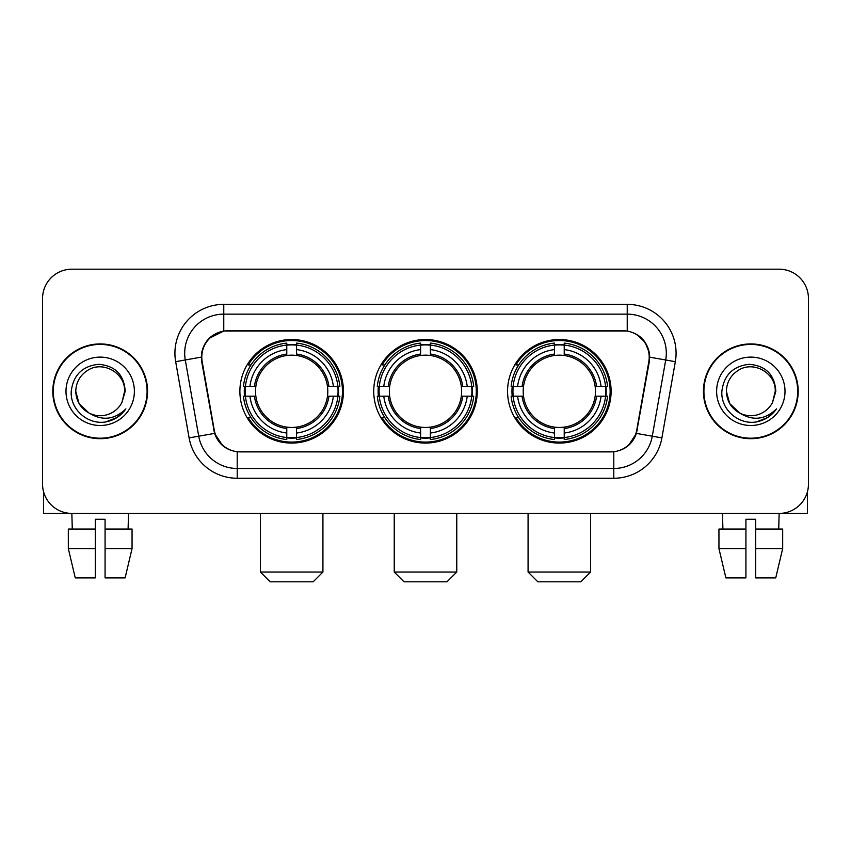 <?xml version="1.0" encoding="UTF-8"?>
<svg xmlns="http://www.w3.org/2000/svg" width="851" height="851" viewBox="0 0 851 851"><rect width="100%" height="100%" fill="white"/><g stroke="black" fill="none" stroke-linecap="round" stroke-linejoin="round"><path stroke-width="1.28" d="M373.727 391.311A51.773 51.773 0 0 0 425.5 443.084A51.773 51.773 0 0 0 477.273 391.311A51.773 51.773 0 0 0 425.5 339.528A51.773 51.773 0 0 0 373.727 391.311M507.558 391.311A51.773 51.773 0 0 0 559.341 443.084A51.773 51.773 0 0 0 611.114 391.311A51.773 51.773 0 0 0 559.341 339.528A51.773 51.773 0 0 0 507.558 391.311M239.886 391.311A51.773 51.773 0 0 0 291.659 443.084A51.773 51.773 0 0 0 343.442 391.311A51.773 51.773 0 0 0 291.659 339.528A51.773 51.773 0 0 0 239.886 391.311M201.783 357.112A26.381 26.381 0 0 0 202.187 361.696L214.25 430.085A26.381 26.381 0 0 0 240.227 451.881L610.773 451.881A26.381 26.381 0 0 0 636.75 430.085L648.813 361.696A26.381 26.381 0 0 0 622.836 330.741L228.164 330.741A26.381 26.381 0 0 0 201.783 357.112M244.535 396.194A47.379 47.379 0 0 1 244.535 386.428M512.206 396.194A47.379 47.379 0 0 1 512.206 386.428M378.376 396.194A47.379 47.379 0 0 1 378.376 386.428M52.805 391.311A47.379 47.379 0 0 0 100.184 438.69A47.379 47.379 0 0 0 147.563 391.311A47.379 47.379 0 0 0 100.184 343.932A47.379 47.379 0 0 0 52.805 391.311M703.437 391.311A47.379 47.379 0 0 0 750.816 438.69A47.379 47.379 0 0 0 798.195 391.311A47.379 47.379 0 0 0 750.816 343.932A47.379 47.379 0 0 0 703.437 391.311M201.591 353.208C204.123 340.985 211.516 333.592 223.77 331.028L627.23 331.028C639.473 333.581 646.866 340.974 649.409 353.208L649.302 361.696L636.431 433.404C632.58 444.02 625.028 450.147 613.794 451.753L237.206 451.753C225.994 450.168 218.452 444.041 214.569 433.404L201.698 361.696L201.591 353.208M209.08 338.4L223.77 331.028L223.77 314.136L627.23 314.136A39.072 39.072 0 0 1 665.716 359.994L652.281 436.191A39.072 39.072 0 0 1 613.794 468.486L237.206 468.486A39.072 39.072 0 0 1 198.719 436.191L185.284 359.994A39.072 39.072 0 0 1 223.77 314.136L223.77 304.36L627.23 304.36L627.23 331.028M636.516 334.273L645.132 342.293L649.409 353.208L649.707 357.175L675.332 361.686L661.897 437.893A48.847 48.847 0 0 1 613.794 478.251L237.206 478.251A48.847 48.847 0 0 1 189.103 437.893L175.668 361.686A48.847 48.847 0 0 1 223.77 304.36M239.737 451.881L237.206 451.753L237.206 478.251M613.794 478.251L613.794 451.753L611.263 451.881M661.897 437.893L636.431 433.404L628.549 445.424M222.622 445.573L214.569 433.404L189.103 437.893M637.239 430.085L637.08 430.914M213.92 430.914L213.761 430.085M175.668 361.686L201.293 357.112M808.45 298.499A29.306 29.306 0 0 0 779.144 269.193L71.856 269.193A29.306 29.306 0 0 0 42.55 298.499L42.55 484.113A29.306 29.306 0 0 0 71.856 513.419L779.144 513.419A29.306 29.306 0 0 0 808.45 484.113L808.45 298.499L808.45 484.113M42.55 298.499L42.55 484.113M779.144 269.193L71.856 269.193M72.282 529.056L71.856 513.419L779.144 513.419L778.718 529.056M147.085 391.311A46.89 46.89 0 0 0 100.184 344.421A46.89 46.89 0 0 0 53.294 391.311A46.89 46.89 0 0 0 100.184 438.201A46.89 46.89 0 0 0 147.085 391.311M88.887 412.958L79.037 403.523L75.76 391.311C76.09 382.099 80.164 375.046 87.972 370.153C103.194 360.409 125.448 373.249 124.608 391.311L121.938 402.417L125.203 391.311C124.086 374.738 115.225 365.739 98.62 364.302C82.398 366.079 73.271 375.078 71.239 391.311C69.973 409.437 87.866 424.957 105.598 421.968C114.13 420.33 120.895 415.969 125.884 408.884C114.619 419.713 102.397 421.128 89.227 413.129A24.424 24.424 0 0 0 121.938 402.417L124.608 391.641M89.227 413.129C80.685 408.427 76.196 401.151 75.76 391.311M65.995 391.311A34.189 34.189 0 0 0 100.184 425.5A34.189 34.189 0 0 0 134.384 391.311A34.189 34.189 0 0 0 100.184 357.112A34.189 34.189 0 0 0 65.995 391.311M125.82 408.991L117.161 417.415M116.959 417.543L105.747 421.947M43.529 491.623L43.529 513.419L156.85 513.419M68.325 529.056L68.325 548.587L75.26 577.903L68.325 548.587L68.325 529.056L95.301 529.056L95.301 519.28L105.077 519.28L105.077 529.056L132.054 529.056L132.054 548.587L125.118 577.903L132.054 548.587L105.077 548.587L105.077 529.056M128.522 513.419L128.097 529.056M95.301 529.056L95.301 577.903L75.26 577.903M68.325 548.587L95.301 548.587M125.118 577.903L105.077 577.903L105.077 548.587M797.706 391.311A46.89 46.89 0 0 0 750.816 344.421A46.89 46.89 0 0 0 703.915 391.311A46.89 46.89 0 0 0 750.816 438.201A46.89 46.89 0 0 0 797.706 391.311M775.229 391.641L772.559 402.417L775.825 391.311C774.708 374.738 765.857 365.739 749.242 364.302C733.019 366.079 723.903 375.078 721.871 391.311C720.595 409.437 738.487 424.957 756.22 421.968C764.762 420.33 771.517 415.969 776.516 408.884C765.24 419.713 753.018 421.128 739.849 413.129L729.658 403.523L726.392 391.311C726.722 382.099 730.786 375.046 738.604 370.153C753.826 360.409 776.069 373.249 775.24 391.311L772.559 402.417A24.424 24.424 0 0 1 739.849 413.129C731.307 408.427 726.828 401.151 726.392 391.311M716.616 391.311A34.189 34.189 0 0 0 750.816 425.5A34.189 34.189 0 0 0 785.005 391.311A34.189 34.189 0 0 0 750.816 357.112A34.189 34.189 0 0 0 716.616 391.311M776.442 408.991L767.783 417.415M767.581 417.543L756.369 421.947M313.157 581.807L270.171 581.807L260.406 572.042L322.923 572.042L313.157 581.807M296.552 437.552L296.552 439.52A48.454 48.454 0 0 0 339.868 396.194L337.911 396.194A46.497 46.497 0 0 1 296.552 437.552L296.552 433.031A42.007 42.007 0 0 0 333.39 396.194L327.475 396.194A36.146 36.146 0 0 0 296.552 355.495L296.552 345.059A46.497 46.497 0 0 1 337.911 386.428L339.868 386.428A48.454 48.454 0 0 0 296.552 343.102L296.552 345.059M245.418 396.194L243.45 396.194A48.454 48.454 0 0 0 286.776 439.52L286.776 437.552A46.497 46.497 0 0 1 245.418 396.194L249.939 396.194A42.007 42.007 0 0 0 286.776 433.031L286.776 427.128A36.146 36.146 0 0 0 327.475 396.194L328.922 396.194A37.572 37.572 0 0 1 296.552 428.564L296.552 433.031M286.776 345.059L286.776 343.102A48.454 48.454 0 0 0 243.45 386.428L245.418 386.428A46.497 46.497 0 0 1 286.776 345.059L286.776 349.591A42.007 42.007 0 0 0 249.939 386.428L255.853 386.428A36.146 36.146 0 0 0 286.776 427.128L286.776 428.564A37.572 37.572 0 0 1 254.406 396.194L249.939 396.194M245.513 396.194A46.401 46.401 0 0 1 245.513 386.428M296.552 345.166A46.401 46.401 0 0 0 286.776 345.166M337.804 386.428A46.401 46.401 0 0 1 337.804 396.194M337.911 386.428L333.39 386.428A42.007 42.007 0 0 0 296.552 349.591M333.39 396.194L337.911 396.194M286.776 433.031L286.776 437.552M327.475 386.428L333.39 386.428M296.552 427.181L296.552 428.564M286.776 427.128A36.146 36.146 0 0 1 255.853 396.194L254.406 396.194M296.552 437.457A46.401 46.401 0 0 1 286.776 437.457M249.939 386.428L245.418 386.428M286.776 355.431L286.776 349.591M296.552 355.495A36.146 36.146 0 0 0 255.853 386.428L254.406 386.428A37.572 37.572 0 0 1 286.776 354.048M296.552 355.431L296.552 354.048A37.572 37.572 0 0 1 328.922 386.428M251.013 364.93L248.247 364.93A50.805 50.805 0 0 1 342.464 391.311A50.805 50.805 0 0 1 248.247 417.681L251.013 417.681M446.988 581.807L404.012 581.807L394.236 572.042L456.764 572.042L446.988 581.807M430.383 437.552L430.383 439.52A48.454 48.454 0 0 0 473.709 396.194L471.741 396.194A46.497 46.497 0 0 1 430.383 437.552L430.383 433.031A42.007 42.007 0 0 0 467.22 396.194L461.316 396.194A36.146 36.146 0 0 0 430.383 355.495L430.383 345.059A46.497 46.497 0 0 1 471.741 386.428L473.709 386.428A48.454 48.454 0 0 0 430.383 343.102L430.383 345.059M379.259 396.194L377.291 396.194A48.454 48.454 0 0 0 420.617 439.52L420.617 437.552A46.497 46.497 0 0 1 379.259 396.194L383.78 396.194A42.007 42.007 0 0 0 420.617 433.031L420.617 427.128A36.146 36.146 0 0 0 461.316 396.194L462.753 396.194A37.572 37.572 0 0 1 430.383 428.564L430.383 433.031M420.617 345.059L420.617 343.102A48.454 48.454 0 0 0 377.291 386.428L379.259 386.428A46.497 46.497 0 0 1 420.617 345.059L420.617 349.591A42.007 42.007 0 0 0 383.78 386.428L389.684 386.428A36.146 36.146 0 0 0 420.617 427.128L420.617 428.564A37.572 37.572 0 0 1 388.247 396.194L383.78 396.194M379.355 396.194A46.401 46.401 0 0 1 379.355 386.428M430.383 345.166A46.401 46.401 0 0 0 420.617 345.166M471.645 386.428A46.401 46.401 0 0 1 471.645 396.194M471.741 386.428L467.22 386.428A42.007 42.007 0 0 0 430.383 349.591M467.22 396.194L471.741 396.194M420.617 433.031L420.617 437.552M461.316 386.428L467.22 386.428M430.383 427.181L430.383 428.564M420.617 427.128A36.146 36.146 0 0 1 389.684 396.194L388.247 396.194M430.383 437.457A46.401 46.401 0 0 1 420.617 437.457M383.78 386.428L379.259 386.428M420.617 355.431L420.617 349.591M430.383 355.495A36.146 36.146 0 0 0 389.684 386.428L388.247 386.428A37.572 37.572 0 0 1 420.617 354.048M430.383 355.431L430.383 354.048A37.572 37.572 0 0 1 462.753 386.428M384.854 364.93L382.088 364.93A50.805 50.805 0 0 1 476.305 391.311A50.805 50.805 0 0 1 382.088 417.681L384.854 417.681M580.829 581.807L537.843 581.807L528.077 572.042L590.594 572.042L580.829 581.807M564.224 437.552L564.224 439.52A48.454 48.454 0 0 0 607.55 396.194L605.582 396.194A46.497 46.497 0 0 1 564.224 437.552L564.224 433.031A42.007 42.007 0 0 0 601.061 396.194L595.147 396.194A36.146 36.146 0 0 0 564.224 355.495L564.224 345.059A46.497 46.497 0 0 1 605.582 386.428L607.55 386.428A48.454 48.454 0 0 0 564.224 343.102L564.224 345.059M513.089 396.194L511.132 396.194A48.454 48.454 0 0 0 554.448 439.52L554.448 437.552A46.497 46.497 0 0 1 513.089 396.194L517.61 396.194A42.007 42.007 0 0 0 554.448 433.031L554.448 427.128A36.146 36.146 0 0 0 595.147 396.194L596.594 396.194A37.572 37.572 0 0 1 564.224 428.564L564.224 433.031M554.448 345.059L554.448 343.102A48.454 48.454 0 0 0 511.132 386.428L513.089 386.428A46.497 46.497 0 0 1 554.448 345.059L554.448 349.591A42.007 42.007 0 0 0 517.61 386.428L523.525 386.428A36.146 36.146 0 0 0 554.448 427.128L554.448 428.564A37.572 37.572 0 0 1 522.078 396.194L517.61 396.194M513.196 396.194A46.401 46.401 0 0 1 513.196 386.428M564.224 345.166A46.401 46.401 0 0 0 554.448 345.166M605.486 386.428A46.401 46.401 0 0 1 605.486 396.194M605.582 386.428L601.061 386.428A42.007 42.007 0 0 0 564.224 349.591M601.061 396.194L605.582 396.194M554.448 433.031L554.448 437.552M595.147 386.428L601.061 386.428M564.224 427.181L564.224 428.564M554.448 427.128A36.146 36.146 0 0 1 523.525 396.194L522.078 396.194M564.224 437.457A46.401 46.401 0 0 1 554.448 437.457M517.61 386.428L513.089 386.428M554.448 355.431L554.448 349.591M564.224 355.495A36.146 36.146 0 0 0 523.525 386.428L522.078 386.428A37.572 37.572 0 0 1 554.448 354.048M564.224 355.431L564.224 354.048A37.572 37.572 0 0 1 596.594 386.428M518.695 364.93L515.919 364.93A50.805 50.805 0 0 1 610.135 391.311A50.805 50.805 0 0 1 515.919 417.681L518.695 417.681M807.471 491.623L807.471 513.419L694.15 513.419M745.923 529.056L745.923 548.587L718.946 548.587L725.882 577.903L718.946 548.587L718.946 529.056L745.923 529.056L745.923 519.28L755.699 519.28L755.699 529.056L782.675 529.056L782.675 548.587L775.74 577.903L782.675 548.587L755.699 548.587L755.699 529.056L755.699 577.903L775.74 577.903M745.923 548.587L745.923 577.903L725.882 577.903M722.478 513.419L722.903 529.056M627.23 304.36A48.847 48.847 0 0 1 675.332 361.686M185.284 359.994A39.072 39.072 0 0 1 184.688 353.208M296.552 427.128A36.146 36.146 0 0 0 327.475 396.194M286.776 437.893A46.837 46.837 0 0 0 296.552 437.893M338.251 396.194A46.837 46.837 0 0 0 338.251 386.428M296.552 344.719A46.837 46.837 0 0 0 286.776 344.719M430.383 427.128A36.146 36.146 0 0 0 461.316 396.194M420.617 437.893A46.837 46.837 0 0 0 430.383 437.893M472.082 396.194A46.837 46.837 0 0 0 472.082 386.428M430.383 344.719A46.837 46.837 0 0 0 420.617 344.719M564.224 427.128A36.146 36.146 0 0 0 595.147 396.194M554.448 437.893A46.837 46.837 0 0 0 564.224 437.893M605.923 396.194A46.837 46.837 0 0 0 605.923 386.428M564.224 344.719A46.837 46.837 0 0 0 554.448 344.719M322.923 513.419L322.923 572.042M260.406 513.419L260.406 572.042M456.764 513.419L456.764 572.042M394.236 513.419L394.236 572.042M590.594 513.419L590.594 572.042M528.077 513.419L528.077 572.042"/></g></svg>
